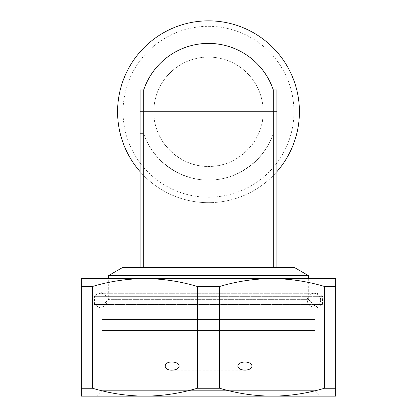 <?xml version="1.0" encoding="UTF-8"?>
<svg xmlns="http://www.w3.org/2000/svg" width="417" height="417" viewBox="0 0 417 417"><rect width="100%" height="100%" fill="white"/><g stroke="black" fill="none" stroke-linecap="round" stroke-linejoin="round"><path stroke-width="0.31" stroke-dasharray="2.08 1.56" d="M313.954 306.964A6.834 6.672 90 0 0 320.631 300.125A6.834 6.672 90 0 0 313.954 293.292A6.834 6.672 90 0 0 307.282 300.125A6.834 6.672 90 0 0 313.954 306.964L100.492 306.964L313.954 306.964A6.834 6.672 -90 0 0 320.631 300.125A6.834 6.672 -90 0 0 313.954 293.292A6.834 6.672 -90 0 0 307.282 300.125A6.834 6.672 -90 0 0 313.954 306.964M335.654 286.463L335.654 396.15L144.923 396.15C127.175 395.999 109.702 393.367 92.506 388.258L81.346 388.258L81.346 286.463L92.506 286.463C109.702 281.35 127.175 278.718 144.923 278.566C162.672 278.718 180.144 281.35 197.345 286.463L219.655 286.463C236.856 281.35 254.328 278.718 272.077 278.566C289.825 278.718 307.298 281.35 324.494 286.463L335.654 286.463L335.654 278.566L81.346 278.566L81.346 286.463M92.506 388.258L92.506 286.463M335.654 388.258L324.494 388.258C307.298 393.367 289.825 395.999 272.077 396.15C254.328 395.999 236.856 393.367 219.655 388.258L219.655 286.463M219.655 388.258L197.345 388.258L197.345 286.463M324.494 388.258L324.494 286.463M81.346 388.258L81.346 396.15L144.923 396.15C162.672 395.999 180.144 393.367 197.345 388.258M272.077 396.15L96.52 396.15L320.48 396.15L315.012 390.682L101.988 390.682L315.012 390.682L315.012 308.882L101.988 308.882L315.012 308.882L322.529 304.546L94.471 304.546L322.529 304.546L322.529 296.341L208.5 296.341L322.529 296.341L314.871 291.921L102.129 291.921L314.871 291.921L314.871 278.566L102.129 278.566L102.129 291.921L94.471 296.341L208.5 296.341L94.471 296.341L94.471 304.546L101.988 308.882L101.988 390.682L96.52 396.15M272.077 278.566L144.923 278.566M308.309 278.566L308.309 299.349L108.691 299.349L308.309 299.349L314.871 305.911L102.129 305.911L314.871 305.911L314.871 319.584L102.129 319.584L314.871 319.584L102.129 319.584L314.871 319.584L314.871 330.525L102.129 330.525L314.871 330.525M274.125 319.584L142.875 319.584L274.125 319.584L274.125 330.525L142.875 330.525L274.125 330.525M143.735 267.631L140.138 267.631L143.735 267.631L143.735 133.643A68.362 68.362 0 0 0 273.265 133.643C264.128 160.8 237.158 180.16 208.5 180.128C179.842 180.16 152.872 160.8 143.735 133.643L143.709 133.643A68.388 68.388 0 0 0 273.291 133.643L273.265 267.631L143.735 267.631L273.265 267.631M276.862 267.631L276.862 89.89L273.265 89.89A68.362 68.362 0 0 0 143.735 89.89M140.138 171.705A90.916 90.916 0 0 0 276.862 171.705M143.709 89.89L140.138 89.89L140.138 133.643L143.709 133.643M208.5 57.077A54.69 54.69 0 0 0 161.139 139.111A54.69 54.69 0 0 0 255.861 139.111A54.69 54.69 0 0 0 208.5 57.077A54.69 54.69 0 0 1 263.19 111.766L153.81 111.766C153.201 140.998 179.268 167.071 208.5 166.456C237.732 167.071 263.799 140.998 263.19 111.766A54.69 54.69 0 0 0 208.5 57.077A54.69 54.69 0 0 0 153.81 111.766A54.69 54.69 0 0 1 208.5 57.077M208.5 197.215A85.449 85.449 0 0 0 282.502 69.045A85.449 85.449 0 0 0 134.498 69.045A85.449 85.449 0 0 0 208.5 197.215M308.309 275.522L108.691 275.522M294.637 267.631L122.363 267.631M208.5 202.683A90.916 90.916 0 0 0 287.235 66.308A90.916 90.916 0 0 0 129.765 66.308A90.916 90.916 0 0 0 208.5 202.683M140.138 267.631L140.138 133.643L143.735 133.643M313.954 293.292L100.492 293.292C109.306 292.864 109.306 307.386 100.492 306.964C91.672 307.386 91.672 292.864 100.492 293.292L313.954 293.292M244.941 361.972L172.059 361.972M244.941 370.171L172.059 370.171M142.875 330.525L142.875 319.584M102.129 330.525L102.129 305.911L108.691 299.349L108.691 278.566M263.19 319.584L263.19 111.766M153.81 319.584L153.81 111.766"/><path stroke-width="0.63" d="M81.346 388.258L92.506 388.258L92.506 286.463L81.346 286.463L81.346 396.15L144.923 396.15C162.672 395.999 180.144 393.367 197.345 388.258L219.655 388.258C236.856 393.367 254.328 395.999 272.077 396.15C289.825 395.999 307.298 393.367 324.494 388.258L335.654 388.258L335.654 286.463L324.494 286.463C307.298 281.35 289.825 278.718 272.077 278.566C254.328 278.718 236.856 281.35 219.655 286.463L197.345 286.463C180.144 281.35 162.672 278.718 144.923 278.566L102.129 278.566M324.494 388.258L324.494 286.463M219.655 388.258L219.655 286.463M197.345 388.258L197.345 286.463M81.346 286.463L81.346 278.566L335.654 278.566L335.654 286.463M335.654 388.258L335.654 396.15L144.923 396.15C127.175 395.999 109.702 393.367 92.506 388.258M252.04 366.069C251.613 368.555 249.246 369.926 244.941 370.171C240.63 369.926 238.263 368.555 237.836 366.069C238.263 363.582 240.63 362.217 244.941 361.972C249.246 362.217 251.613 363.582 252.04 366.069M179.164 366.069C178.737 368.555 176.37 369.926 172.059 370.171C162.938 370.369 162.938 361.774 172.059 361.972C176.37 362.217 178.737 363.582 179.164 366.069M320.48 396.15L272.077 396.15M314.871 278.566L272.077 278.566M144.923 278.566C127.175 278.718 109.702 281.35 92.506 286.463M273.265 89.89L273.265 111.766L276.862 111.766L276.862 89.89L273.265 89.89A68.362 68.362 0 0 0 143.735 89.89L143.735 111.766L273.265 111.766L273.265 267.631M273.291 89.89A68.388 68.388 0 0 0 143.709 89.89L140.138 89.89L140.138 111.766L143.735 111.766L143.735 267.631M276.862 113.601A68.388 68.388 0 0 0 276.862 109.932M276.862 171.705A90.916 90.916 0 0 0 163.11 32.99A90.916 90.916 0 0 0 140.138 171.705M140.138 109.932A68.388 68.388 0 0 0 140.138 113.601M308.309 275.522L294.637 267.631L122.363 267.631L108.691 275.522L308.309 275.522L308.309 278.566M140.138 267.631L140.138 111.766M276.862 267.631L276.862 111.766M108.691 275.522L108.691 278.566"/></g></svg>
